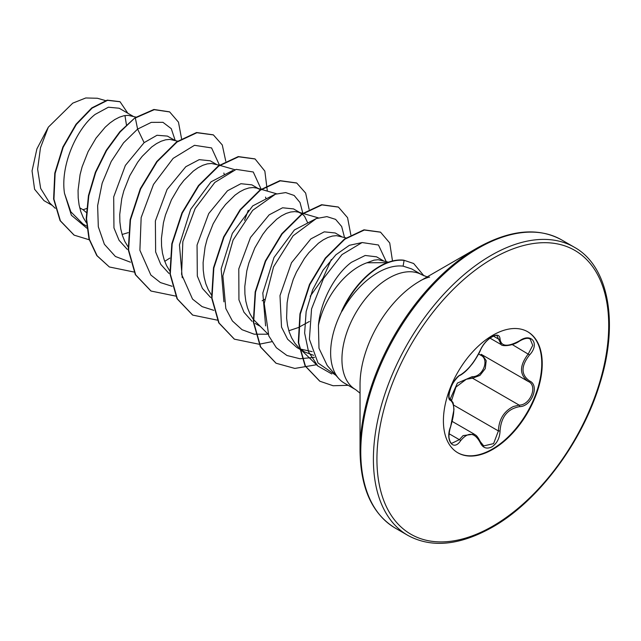 <?xml version="1.0" encoding="UTF-8"?>
<svg xmlns="http://www.w3.org/2000/svg" width="641" height="641" viewBox="0 0 641 641"><rect width="100%" height="100%" fill="white"/><g stroke="black" fill="none" stroke-linecap="round" stroke-linejoin="round"><path stroke-width="0.96" d="M460.615 374.809C468.09 369.993 474.596 361.901 480.133 350.523C482.729 344.69 486.647 340.075 491.895 336.669C497.039 334.081 499.756 334.874 500.052 339.033C501.078 346.637 507.592 347.222 519.587 340.78C531.669 332.238 539.978 344.065 529.562 354.938C520.861 366.043 520.861 374.713 529.562 380.962C539.986 385.265 531.653 406.674 519.587 406.634C507.584 408.838 501.07 416.938 500.052 430.936C499.756 438.083 497.039 443.396 491.895 446.865C486.647 449.405 482.721 447.939 480.133 442.458C474.596 432.258 468.09 431.681 460.615 440.712C453.235 451.961 444.942 440.111 450.655 426.529C454.862 412.804 454.862 404.118 450.655 400.481C444.942 398.91 453.251 377.493 460.615 374.809A1.25 1.042 63.4 0 1 460.158 375.338C458.74 375.073 451.977 383.639 451.36 386.411C448.724 393.895 448.291 398.053 450.07 398.886L449.926 398.782M450.599 426.698L450.759 426.658C449.742 428.188 448.468 437.33 449.205 438.42C449.798 441.377 450.639 443.019 451.721 443.332L459.349 439.67L463.106 435.6L474.204 434.133C475.486 435.399 476.375 434.149 480.381 441.769A1.25 0.681 157.4 0 1 480.133 442.458M482.401 355.002L486.198 360.691L485.269 368.615L479.941 375.41L472.529 378.19L466.303 379.256L455.951 387.044L451.713 400.048M480.085 441.521A1.25 0.681 157.4 0 1 480.381 441.769L483.731 445.912L493.578 443.62L498.394 430.936C498.898 419.382 503.922 411.234 513.465 406.482L519.154 405.112C530.395 405.24 538.055 385.57 528.328 381.507L528.344 381.523C519.258 374.921 519.258 365.707 528.328 353.856L532.735 345.355L530.227 339.153M450.222 398.966L457.418 383.078L472.177 376.692C482.945 377.18 489.956 359.096 480.55 355.138L478.635 353.944M527.527 331.645A69.885 40.343 -60 0 1 537.935 387.725A69.885 40.343 -60 0 1 492.352 449.085A69.885 40.343 -60 0 1 457.642 452.682M492.817 335.243A69.885 40.343 -60 0 1 527.759 331.782A69.885 40.343 -60 0 1 538.472 387.781A69.885 40.343 -60 0 1 492.817 449.357A69.885 40.343 -60 0 1 457.882 452.818A69.885 40.343 -60 0 1 447.17 396.819A69.885 40.343 -60 0 1 492.817 335.243M427.186 276.88L421.954 274.845A66.287 38.268 120 0 0 388.815 278.13A66.287 38.268 120 0 0 345.507 336.541A66.287 38.268 120 0 0 355.667 389.656L344.353 383.126A66.287 38.268 -60 0 1 338.68 378.462A66.287 38.268 -60 0 1 341.949 310.981L341.493 311.502A65.55 37.851 -60 0 1 379.664 266.303A65.55 37.851 -60 0 1 403.75 260.19L413.669 263.507L403.75 260.19M360.042 450.895L360.042 384.544A84.388 48.724 120 0 1 419.711 281.191L477.176 248.011A165.65 95.637 120 0 0 360.042 450.895C360.546 488.346 372.277 514.074 395.233 528.08L407.86 535.379C431.473 548.247 459.621 545.547 492.304 527.255C537.903 501.558 581.884 442.955 599.623 384.32C619.254 322.96 608.646 266.007 574.248 247.186A166.388 96.062 120 0 0 491.054 255.43A166.388 96.062 120 0 0 382.356 402.051A166.388 96.062 120 0 0 407.86 535.379M383.182 260.663L376.539 256.825L365.194 255.471L351.396 262.321C335.531 273.987 320.588 300.653 318.425 325.316L318.986 348.295L327.255 365.562L338.68 378.462M318.425 325.316A59.188 34.173 -60 0 1 358.76 266.576A59.188 34.173 -60 0 1 366.973 262.77L388.158 262.634M341.949 310.981L342.118 311.077C351.965 293.562 364.112 280.606 378.551 272.201C387.412 267.281 395.593 265.262 403.101 266.135L411.738 268.94L421.954 274.845M86.327 212.483L83.058 209.727L86.591 208.557M83.058 209.727L79.708 207.796M133.088 116.269L119.17 108.233L108.385 107.215L95.164 114.394C76.567 128.777 60.198 165.578 64.493 193.334L70.831 211.81L83.05 224.062L86.623 226.129M135.988 117.103L128.096 115.332L123.929 115.749L119.458 117.167L114.771 119.579L109.98 122.944L105.18 127.206L96.022 138.144L88.097 151.645L82.128 166.804L80.069 174.673L78.066 190.321L78.194 197.829L79.099 204.952L80.782 211.554L83.226 217.539L86.359 222.731M122.102 234.486L128.272 232.627M174.769 140.331L167.413 136.092L157.013 135.267L144.121 142.655L125.372 165.418L113.689 196.931L113.954 227.924L119.066 240.295L127.247 249.341M177.629 141.156L169.777 139.393L165.61 139.81L161.139 141.236L156.452 143.648L151.661 147.005L142.182 156.364L137.703 162.205L129.778 175.714L123.809 190.866L121.75 198.742L119.747 214.39L119.875 221.898L120.78 229.013L122.463 235.624L124.907 241.609L128.04 246.793M216.45 164.4L210.184 160.779L199.207 159.649L185.802 166.724L167.053 189.488L155.378 220.953L155.635 251.961L160.747 264.356L168.92 273.403M219.318 165.226L211.458 163.463L207.291 163.88L202.82 165.298L198.133 167.71L193.342 171.075L183.863 180.433L179.384 186.267L171.459 199.776L165.49 214.935L163.431 222.804L161.428 238.452L161.556 245.96L162.461 253.083L164.144 259.685L166.596 265.67L169.721 270.863M258.131 188.462L251.865 184.848L240.896 183.711L227.483 190.786L208.718 213.581L197.051 245.086L197.324 276.055L202.436 288.442L210.633 297.488M259.405 189.199L256.905 188.109L253.139 187.525L248.98 187.941L244.501 189.367L239.814 191.771L235.023 195.136L225.544 204.495L221.065 210.336L213.141 223.837L207.171 238.997L205.112 246.865L203.109 262.522L203.237 270.029L204.142 277.144L205.825 283.755L208.277 289.74L211.402 294.924M299.812 212.532L293.546 208.91L282.577 207.78L269.164 214.847L250.487 237.499L238.789 268.875L238.933 299.828L243.957 312.231L252.033 321.341M301.991 213.846L298.369 212.115L294.828 211.594L290.661 212.011L286.182 213.429L281.495 215.841L276.704 219.206L267.225 228.557L262.754 234.398L254.822 247.907L248.86 263.058L246.793 270.935L244.79 286.583L244.918 294.091L245.824 301.206L247.506 307.816L249.958 313.802L253.091 318.994M253.451 319.482L268.082 334.177M288.835 330.748L298.121 327.639M341.501 236.593L335.227 232.979L324.258 231.842L310.845 238.917L291.495 262.754L279.997 295.589L281.519 327.118L287.609 339.217L296.887 347.518L299.203 348.856M299.515 348.864L312.175 351.653M346.044 237.899L336.509 235.656L332.342 236.072L327.863 237.499L323.176 239.902L318.385 243.268L308.906 252.626L304.435 258.467L296.503 271.968L293.241 279.404L288.474 294.996L287.112 302.889L286.599 318.152L287.505 325.275L289.195 331.886L291.639 337.871L294.82 343.127L298.586 347.47M299.395 348.223L304.427 351.877L313.617 355.33M126.445 124.891L124.955 115.556M224.398 174.825L223.853 173.038M266.079 198.886L265.534 197.108M262.153 300.781L264.629 299.355M307.76 222.956L304.555 216.257L302.304 214.07M298.498 327.479L309.403 321.47M388.494 262.185L378.19 259.725L374.024 260.142L366.973 262.77M52.282 205.432L43.997 200.649L34.582 189.239L32.05 170.891L36.914 148.856L48.331 127.166L72.77 103.137L85.75 97.977L97.384 98.257L105.477 100.581M48.331 127.166L40.471 147.767L37.627 169.176L40.671 188.446L49.629 202.876L55.246 208.293M144.121 142.655L137.607 129.097L151.276 122.375L162.958 122.327L171.267 128.665L175.201 140.459M86.847 228.18L71.383 215.256L64.493 193.334M130.452 262.209L115.404 256.48L104.379 244.277L98.313 226.77L97.632 205.697L102.167 183.182L111.197 161.508L123.529 142.855L137.607 129.097L135.331 117.984L154.241 109.675L169.673 111.935L178.47 122.151L181.539 138.608M89.227 239.782L74.18 235.159L60.414 220.841L53.94 199.167L55.134 173.366L63.211 147.222L76.375 124.434L92.104 108.129L107.56 100.341L120.051 101.759L127.807 113.217M134.987 117.784L119.867 131.693L106.214 150.355L95.373 172.253L88.45 195.601L86.215 218.485L89.011 239.029L96.783 255.575L109.363 266.976L97.128 255.775L89.363 239.237L86.559 218.685L88.803 195.801L95.725 172.453L106.558 150.555L120.212 131.894L134.987 117.784L153.896 109.475L169.496 111.838M74.003 235.063L60.07 220.64L53.596 198.966L54.781 173.166L62.866 147.021L76.023 124.234L91.751 107.928L107.215 100.14L119.875 101.655M331.822 373.967L317.768 365.955L308.577 351.869L304.635 333.064L306.142 311.606L312.632 289.836L323.056 270.181L335.9 254.781L349.369 245.295L361.572 242.683M265.606 325.9L262.818 293.025L274.019 257.466L294.419 229.951L316.253 218.565M331.301 259.501L322.96 278.242L310.212 296.27M223.925 301.831L221.145 268.908L232.33 233.42L252.706 205.913L274.564 194.503M182.236 277.761L179.456 244.87L190.665 209.319L211.057 181.82L232.891 170.434M248.267 210.296L244.525 220.336M219.454 165.122L211.578 147.919L194.487 145.307L173.126 158.383L153.495 184.432L141.156 217.595L139.898 250.286L150.843 275.021L160.418 282.569L172.133 286.279M261.143 189.191L253.259 171.988L236.168 169.376L214.807 182.445L195.176 208.493L182.837 241.657L181.587 274.348L192.532 299.091L202.107 306.63L213.814 310.34M302.824 213.253L300.028 202.532L294.139 195.457L285.702 192.588L275.414 194.191L252.674 210.352L233.076 240.095L222.876 275.878L225.816 308.529L232.411 320.973L242.042 329.706L254.181 334.201L268.098 334.209M344.513 237.466L341.669 226.513L335.604 219.374L326.894 216.626L316.293 218.549L293.081 235.816L273.547 266.864L264.228 303.489L268.787 335.9L276.343 347.718L286.944 355.491L299.948 358.752L314.563 357.317M386.202 261.528L378.47 244.998L362.101 242.538L341.982 254.605L323.497 278.506L311.55 308.954L309.403 339.273L318.032 363.006L335.924 375.354M109.363 266.976L134.009 272.024M164.721 261.352L169.849 258.091M225.768 161.228L222.275 144.962L213.397 134.914L196.915 132.719L177.012 142.054L157.101 161.724L140.627 188.975L130.484 219.879L128.609 249.966L135.7 274.877L151.06 291.046L175.69 296.094M267.345 191.114L264.845 171.099L255.086 158.984L238.604 156.781L218.701 166.107L198.79 185.778L182.316 213.02L172.165 243.925L170.29 274.003L177.373 298.922L192.725 315.1L217.371 320.155M309.13 209.359L305.645 193.093L296.767 183.054L280.285 180.842L260.382 190.177L240.471 209.847L223.989 237.098L213.846 268.002L211.979 298.089L219.062 323L234.422 339.177L259.06 344.225M259.301 344.201L271.792 341.693M350.843 234.894L347.566 217.676L338.44 207.107L321.958 204.912L302.055 214.246L282.152 233.917L265.67 261.167L255.527 292.072L253.66 322.151L260.743 347.061L276.095 363.239L294.828 368.431L316.51 364.745M392.5 260.983L389.728 242.971L380.554 232.194L364.312 230.023L344.874 239.181L325.62 258.307L309.851 284.58L300.284 314.122L298.65 342.655L305.437 366.099L319.875 381.235L333.104 385.746L348.159 385.321M423.957 275.846L413.669 263.507M213.221 134.818L196.571 132.519L176.66 141.853L156.757 161.524L140.275 188.774L130.131 219.679L128.264 249.766L135.347 274.668L150.883 290.95M254.91 158.88L238.26 156.58L218.349 165.907L198.446 185.578L181.964 212.82L171.82 243.724L169.945 273.803L177.02 298.722L192.548 315.003M296.591 182.949L279.941 180.642L260.03 189.976L240.127 209.647L223.645 236.898L213.501 267.802L211.626 297.889L218.709 322.8L234.245 339.073M338.264 207.011L321.614 204.711L301.711 214.046L281.8 233.717L265.326 260.967L255.182 291.871L253.307 321.95L260.39 346.861L275.926 363.135M380.377 232.098L363.968 229.823L344.529 238.981L325.275 258.107L309.507 284.38L299.94 313.922L298.297 342.454L305.084 365.899L319.699 381.139M342.118 311.077A65.55 37.851 -60 0 1 404.102 260.39L403.101 266.135M489.956 338.119L501.246 344.634L497.031 335.9C498.089 333.937 486.487 336.789 480.373 350.29A1.25 0.689 22.7 0 1 480.133 350.523M472.177 376.692A1.25 0.625 -91.4 0 0 472.529 378.19L519.154 405.112A1.25 0.705 86 0 1 519.587 406.634M481.607 354.545A1.25 0.745 -61.9 0 0 480.55 355.138M460.158 375.338L460.158 375.338C463.94 373.166 467.601 369.793 471.127 365.234C474.404 361.692 480.478 351.044 480.373 350.29M449.982 398.822L450.19 398.95A1.25 1.154 115.6 0 1 450.655 400.481M450.431 399.071L453.171 402.917L453.988 409.423L450.655 426.529M449.133 433.773L459.349 439.67A1.25 0.641 35.2 0 1 460.615 440.712M500.052 339.033A1.25 1.01 -179.5 0 1 498.394 338.985L493.458 336.124M519.587 340.78L519.563 341.068C524.562 338.232 528.128 337.599 530.251 339.161L530.251 339.161M453.692 405.12L498.394 430.936L500.052 430.936M529.562 354.938L512.247 344.57M529.562 380.962A1.25 0.825 117.9 0 1 528.344 381.523A1.25 0.825 117.9 0 1 528.328 381.507L528.585 381.651M492.817 258.483A163.888 94.62 120 0 0 376.932 459.204A163.888 94.62 120 0 0 492.817 526.117A163.888 94.62 120 0 0 608.71 325.396A163.888 94.62 120 0 0 492.817 258.483M429.574 277.12C428.957 276.952 421.954 279.532 419.711 281.191L477.176 248.011C509.859 229.726 538.007 227.018 561.612 239.894A166.388 96.062 120 0 0 478.426 248.139A166.388 96.062 120 0 0 369.729 394.76A166.388 96.062 120 0 0 395.233 528.08M452.346 421.506L474.18 434.117M255.206 323.457L259.581 325.981M299.547 349.057L304.427 351.877M317.768 365.955L299.403 348.255M318.321 217.852L303.129 213.485M302.68 213.357L298.369 212.115M276.632 193.79L261.448 189.416M260.999 189.287L256.688 188.053M234.951 169.721L219.767 165.354M355.667 389.656L360.042 393.173M561.612 239.894L574.248 247.186M481.199 354.313L527.888 381.267M501.246 344.634C501.302 346.116 511.614 346.685 519.563 341.068"/></g></svg>
